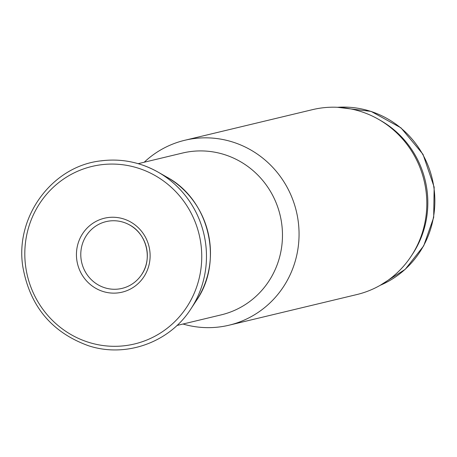 <?xml version="1.0" encoding="UTF-8"?>
<svg xmlns="http://www.w3.org/2000/svg" width="457" height="457" viewBox="0 0 457 457"><rect width="100%" height="100%" fill="white"/><g stroke="black" fill="none" stroke-linecap="round" stroke-linejoin="round"><path stroke-width="0.69" d="M183.006 324.024A95.073 91.977 -103.5 0 0 229.077 325.195L356.843 294.559A95.073 91.977 -103.5 0 0 411.317 255.971L412.717 253.829A92.697 89.681 -103.5 0 0 426.832 188.907A92.697 89.681 -103.5 0 0 380.772 120.608L378.55 119.334A95.073 91.977 -103.5 0 0 312.497 109.651L184.737 140.288A95.073 91.977 -103.5 0 0 144.206 162.229M411.317 255.971A95.073 91.977 -103.5 0 0 425.793 189.381A95.073 91.977 -103.5 0 0 378.55 119.334M229.077 325.195A95.073 91.977 -103.5 0 0 298.033 220.023A95.073 91.977 -103.5 0 0 184.737 140.288M176.973 325.47L221.239 314.856A83.191 80.478 -103.5 0 0 281.575 222.827A83.191 80.478 -103.5 0 0 182.44 153.061L138.18 163.675M104.236 218.269A38.017 36.777 76.5 0 1 149.016 246.517A38.017 36.777 76.5 0 1 122.162 292.154A38.017 36.777 76.5 0 1 77.501 263.7A38.017 36.777 76.5 0 1 104.236 218.269M100.106 164.891A91.28 88.31 76.5 0 1 200.794 243.187A91.28 88.31 76.5 0 1 126.058 345.549A91.28 88.31 76.5 0 1 25.706 266.791A91.28 88.31 76.5 0 1 100.106 164.891M380.275 285.271A92.697 89.681 -103.5 0 0 433.853 187.221A92.697 89.681 -103.5 0 0 337.603 107.298M100.917 160.898A95.016 91.92 76.5 0 1 158.065 172.118A95.016 91.92 76.5 0 1 190.946 308.818M166.759 177.07C209.186 199.618 223.947 261.244 196.373 300.569L190.872 308.926C169.541 342.476 125.841 358.157 88.327 345.681C51.67 332.348 29.842 306.064 22.85 266.837C14.761 216.955 52.007 166.228 100.774 160.875C120.962 158.293 140.059 162.041 158.065 172.118L166.759 177.07A85.739 82.945 76.5 0 1 196.43 300.478M105.299 221.816A34.326 33.212 76.5 0 1 129.434 224.861A34.326 33.212 76.5 0 1 141.407 274.943A34.326 33.212 76.5 0 1 108.32 288.67A34.326 33.212 76.5 0 1 81.894 263.301A34.326 33.212 76.5 0 1 105.299 221.816M337.529 107.298L371.101 111.399L400.983 127.857L423.016 154.335L434.15 187.119L433.687 217.446L423.69 245.872L405.21 269.339L380.218 285.305M129.434 224.861C146.8 233.733 152.872 259.148 141.436 274.897"/></g></svg>
